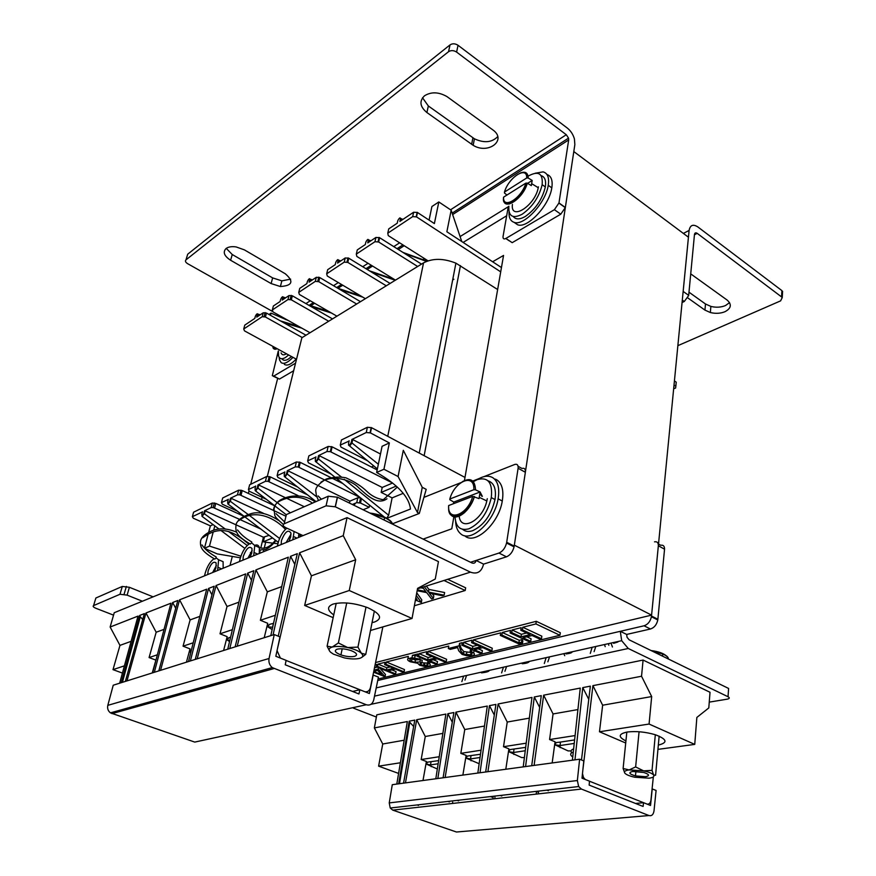 <?xml version="1.0" encoding="UTF-8"?>
<svg xmlns="http://www.w3.org/2000/svg" width="876" height="876" viewBox="0 0 876 876"><rect width="100%" height="100%" fill="white"/><g stroke="black" fill="none" stroke-linecap="round" stroke-linejoin="round"><path stroke-width="1.31" d="M651.591 615.127L514.343 545.157L573.802 151.559L688.437 237.21L651.591 615.127L377.731 680.499M230.016 565.436L232.304 556.435M248.357 493.429L248.948 491.097M250.678 484.308L277.725 378.169M513.128 545.551L512.153 545.879M460.82 482.676L423.907 497.371M492.63 261.771L503.558 255.431L464.455 480.497M483.563 564.122L476.106 560.454C475.482 562.896 474.091 563.739 471.945 562.961L337.468 497.218L335.344 506.81L470.434 572.148C477.245 574.547 481.625 571.875 483.563 564.122L506.481 556.818L498.959 553.052L470.522 562.272M335.344 506.81L326.08 505.813L328.237 496.232L337.468 497.218M328.237 496.232L286.364 514.573L284.163 523.804L326.08 505.813M284.163 523.804C282.379 524.866 282.981 526.18 285.981 527.746L303.019 535.619M127.119 595.132L120.001 594.267L93.59 605.59L95.878 598.001L122.29 586.438L129.396 587.292L127.119 595.132L142.383 601.221M93.59 605.59C92.538 606.28 93.338 607.188 95.999 608.327L113.541 615.138M153.103 596.841L129.396 587.292M518.11 466.306L521.986 468.463C524.472 467.795 525.6 469.065 525.359 472.274L518.099 468.266L506.7 542.277L514.201 546.098L514.07 546.854C512.701 551.913 510.171 555.242 506.481 556.818M525.359 472.274L514.201 546.098M498.959 553.052C502.649 551.453 505.178 548.113 506.558 543.032L506.7 542.277M518.099 468.266C518.351 465.046 517.234 463.787 514.76 464.455L483.99 476.621M472.777 481.055L479.172 478.526M423.152 539.101L451.775 528.808L453.943 516.413M244.393 249.868L236.137 246.933C231.768 246.298 228.417 246.824 226.074 248.499C222.646 252.091 224.157 256.011 230.607 260.249L271.122 283.572L280.386 286.529C292.453 285.685 294.084 281.426 285.258 273.75L244.393 249.868M447.548 97.006L446.935 96.568C438.701 91.903 431.233 91.63 424.51 95.78C419.1 101.112 419.9 106.697 426.908 112.544L473.16 145.306C488.315 154.811 507.554 139.985 492.64 129.747L447.548 97.006M554.388 209.682L505.89 238.447L512.186 242.674L560.771 214.193L554.388 209.682L558.976 202.947L565.348 207.492L560.771 214.193M290.646 279.137L281.875 280.857L272.633 277.9L232.249 254.522L226.249 248.368M497.721 136.623C491.907 142.536 484.143 143.27 474.431 138.802L428.342 105.974L422.528 97.783M450.012 44.906C452.498 43.329 455.17 43.461 458.038 45.278L456.604 52.078C453.724 50.261 451.041 50.14 448.545 51.706L450.012 44.906L187.716 254.193L185.975 259.865C184.924 261.026 185.471 262.296 187.639 263.687L272.228 311.287M458.038 45.278L567.33 128.071C570.758 130.82 573.123 134.455 574.426 138.966L574.853 144.595L565.348 207.492M456.604 52.078L566.301 134.729L450.549 209.791M448.545 51.706L185.975 259.865M284.777 318.546L285.477 319.543M452.64 214.565L568.677 139.952L568.535 138.134L566.301 134.729M568.677 139.952L558.976 202.947M295.551 363.157L273.772 376.067L272.316 375.705L278.283 350.991M293.657 370.756L279.444 379.089L273.356 376.264M463.119 242.422L506.667 215.77M505.89 238.447C503.897 239.433 502.944 238.83 503.021 236.64L508.255 206.758L460.086 236.564M424.499 258.584L422.823 259.625M309.381 278.688L310.4 279.225L309.907 281.579M337.786 259.603L338.892 260.249L338.41 262.515M367.898 239.367L369.103 240.112L368.643 242.302M399.905 217.861L401.208 218.726L400.781 220.829M282.565 296.712L283.495 297.172L283.003 299.57M257.194 313.75L258.048 314.145L257.544 316.586M255.354 490.768L258.037 487.713L258.716 484.997L257.982 484.921L265.428 481.318L268.034 481.307L298.059 495.597M284.634 476.763L287.372 473.609L288.04 470.817L287.284 470.74L295.212 466.897L298.168 466.952L324.733 479.982M385.265 517.804L336.176 478.176M315.897 461.805L315.294 461.324L316.324 461.849L318.645 458.564L319.313 455.695L318.514 455.619L326.978 451.523L330.329 451.644L392.623 483.026M349.382 445.785L348.495 445.052L349.655 445.895L352.075 442.49L352.721 439.544L351.9 439.456L351.254 442.402C349.776 445.369 348.856 445.807 348.495 443.727L348.626 444.143M227.88 503.93L230.476 500.973L231.165 498.324L230.454 498.247L237.451 494.852L239.75 494.809L273.115 510.248M202.028 516.325L204.524 513.445L205.214 510.861L204.535 510.785L211.127 507.598L213.142 507.522L239.4 519.293M429.087 220.106L431.912 206.528L438.821 201.951L451.162 210.207L446.87 231.768L501.455 267.552M386.623 518.395L410.461 509.044C409.114 496.911 397.835 484.724 376.647 472.46L383.94 469.251L398.076 476.522L403.299 450.319L422.254 487.319L426.207 489.355L419.286 513.467L392.481 523.782M208.685 532.247L210.382 525.852L193.311 518.231L192.37 516.676L193.596 512.197L212.342 503.032L211.127 507.598M214.587 507.97L215.803 503.415L212.342 503.032M215.803 503.415L243.889 516.282M237.254 511.08L222.362 504.237L221.464 502.594L222.679 497.984L238.655 490.177L237.451 494.852M241.031 495.236L242.236 490.56L238.655 490.177M242.236 490.56L274.254 505.605M266.37 499.32L249.277 491.261L248.434 489.542L249.638 484.811L266.622 476.511L265.428 481.318M269.129 481.701L270.323 476.905L266.622 476.511M270.323 476.905L307.52 494.863M297.577 487.001L277.911 477.475L277.112 475.657L278.305 470.806L296.384 461.97L295.212 466.897M299.055 467.291L300.227 462.364L296.384 461.97M300.227 462.364L331.336 477.825M332.541 478.416L342.79 483.519M331.183 474.146L308.407 462.791L307.673 460.864L308.845 455.892L328.139 446.453L326.978 451.523M330.975 451.917L332.124 446.848L328.139 446.453M332.124 446.848L377.173 469.941M383.94 469.251L389.349 442.928L370.428 432.919L371.534 427.685L367.373 427.28L341.443 439.96L340.293 445.074L349.086 441.055M371.534 427.685L464.992 477.431M240.407 557.804L217.182 553.884L204.962 548.562M204.491 548.037L208.269 533.812M263.227 312.787L266.457 313.06L265.417 316.992L262.176 316.718L263.227 312.787L256.745 317.123L257.347 314.9C257.194 313.455 256.537 313.893 255.365 316.225L254.774 318.437L244.776 325.116L243.725 328.993L244.47 330.854L296.515 359.28M674.027 385.035L675.834 386.217L675.604 388.013L673.655 388.802M438.821 201.951L434.376 223.577L417.469 212.496L416.527 216.887L500.711 271.856M416.527 216.887L412.684 216.613L387.772 233.191L388.265 235.611L428.035 260.829M452.651 279.981L453.899 279.258M365.774 242.444L365.84 242.148C367.143 239.531 367.975 238.984 368.325 240.484L367.767 242.893L375.924 237.44L379.615 237.703L378.64 241.984L417.655 266.479M378.64 241.984L374.95 241.721L375.924 237.44M365.84 242.148L365.281 244.557L357.288 249.901L356.302 254.117L374.95 241.721M356.302 254.117L356.86 256.416L395.492 280.134M335.727 262.57L335.782 262.296C337.052 259.767 337.829 259.241 338.125 260.73L337.556 263.096L345.232 257.96L348.801 258.223L347.805 262.406L386.272 285.806M347.805 262.406L344.235 262.143L345.232 257.96M335.782 262.296L335.212 264.661L327.679 269.688L326.671 273.827L344.235 262.143M326.671 273.827L327.285 276.006L365.369 298.672M307.388 281.546L307.454 281.305C308.68 278.842 309.414 278.349 309.655 279.827L309.075 282.138L316.324 277.287L319.762 277.561L318.744 281.656L356.663 304.027M318.744 281.656L315.294 281.382L316.324 277.287M307.454 281.305L306.863 283.616L299.756 288.357L298.727 292.409L315.294 281.382M298.727 292.409L299.395 294.478L336.921 316.181M280.627 299.461L280.681 299.253C281.886 296.855 282.576 296.384 282.773 297.851L282.181 300.118L289.025 295.54L292.365 295.803L291.325 299.822L328.697 321.24M291.325 299.822L287.985 299.548L289.025 295.54M280.681 299.253L280.09 301.508L273.378 305.998L272.326 309.962L287.985 299.548M272.326 309.962L273.038 311.933L310.016 332.738M265.417 316.992L302.231 337.534M243.725 328.993L262.176 316.718M674.421 380.961L676.228 382.144L675.834 386.217M269.118 535.356L263.413 537.207L236.564 525.053M235.447 524.549L205.214 510.861M240.123 519.621L260.884 529.082M263.337 513.248L231.165 498.324M274.933 511.091L285.97 516.249M299.406 535.05L300.348 535.477L300.041 536.835M403.223 493.33L392.109 497.886L388.637 515.23L386.612 518.384M367.373 427.28L366.256 432.514L351.9 439.456M380.48 454.009L352.721 439.544M376.647 472.46L382.078 446.3L389.349 442.928M366.256 432.514L370.428 432.919M392.295 483.169L382.199 487.45L381.18 492.4L396.248 486.081M392.109 497.886L389.557 496.604M389.262 496.451L381.18 492.4M382.199 487.45L319.313 455.695M352.349 504.488L356.751 502.638L360.518 503.043L369.157 507.292L363.124 509.755M349.48 503.087L349.907 501.127L357.791 497.787L356.751 502.638M369.157 507.292L369.595 505.156M349.907 501.127L317.276 485.14M316.992 484.997L288.04 470.817M360.474 497.798L357.791 497.787M325.171 480.201L360.036 497.437M304.311 506.711L286.671 498.313M285.226 497.623L258.716 484.997M367.548 460.776L340.972 447.099L340.293 445.074M221.464 502.594L228.275 499.451M210.382 525.852L213.087 524.604M192.37 516.676L202.476 511.912M318.645 458.542L317.922 458.181M307.673 460.864L315.886 457.097M248.434 489.542L255.672 486.202M287.405 473.434L286.704 473.095M277.112 475.657L284.82 472.12M204.535 510.785L203.834 513.369C202.564 515.909 201.896 516.227 201.819 514.343L201.787 514.497M230.454 498.247L229.764 500.897C228.45 503.503 227.749 503.842 227.629 501.915L227.585 502.09M257.982 484.921L257.303 487.636C255.956 490.33 255.201 490.691 255.036 488.731L254.993 488.917M287.284 470.74L286.605 473.522C285.215 476.303 284.415 476.686 284.196 474.693L284.142 474.912M318.514 455.619L317.857 458.487C316.422 461.345 315.568 461.761 315.283 459.725L315.229 459.966M398.076 476.522L417.48 512.559L422.254 487.319M204.645 548.223L209.474 546.098L213.207 531.962M213.645 530.298L214.806 525.896M264.377 537.36L263.282 541.839L272.797 543.175M273.728 543.273L277.933 543.7M209.474 546.098L240.911 556.194M263.413 537.207L260.752 548.08M260.26 550.084L259.449 553.413M417.48 512.559L419.286 513.467M257.303 487.636L277.013 502.485M286.605 473.522L316.378 496.615M317.857 458.487L341.804 477.31M351.254 442.402L378.355 464.236M229.764 500.897L248.215 514.53M203.834 513.369L225.066 528.885M272.535 537.952L263.282 541.839M266.457 313.06L305.998 335.212M292.365 295.803L332.497 318.908M412.684 216.613L413.636 212.233L399.872 221.42L400.42 218.956C400.004 217.445 399.117 218.036 397.781 220.73L397.704 221.059M413.636 212.233L417.469 212.496M379.615 237.703L421.509 264.114M348.801 258.223L390.105 283.441M319.762 277.561L360.485 301.673M397.781 220.73L397.233 223.194L388.736 228.877L387.772 233.191M451.162 210.207L461.772 241.535M268.998 314.473L271.034 313.126L270.465 315.294M271.034 313.126L288.587 320.682M309.655 279.827L311.757 280.342M338.125 260.73L340.26 261.278M368.325 240.484L370.504 241.064M400.42 218.956L402.642 219.569M282.773 297.851L284.831 298.344M257.347 314.9L259.362 315.371M426.207 489.355L425.462 491.973M497.634 289.518L455.903 263.161C443.508 258.223 432.722 258.124 423.546 262.866L301.881 337.753L267.344 476.325M373.778 465.923L371.413 466.985M339.833 481.132L338.87 481.57M376.384 717.039L353.422 708.137M644.057 625.793C647.857 624.522 650.299 621.5 651.405 616.737L651.503 616.025L657.876 619.266L657.788 619.978C656.693 624.73 654.252 627.742 650.452 629.001L644.057 625.793L620.296 631.311L621.686 640.684L628.256 648.481L728.044 696.748C729.916 697.822 729.653 698.632 727.244 699.158L709.253 702.125M728.044 696.748L728.602 688.448L629.165 639.83L627.063 637.29L626.668 634.432L650.452 629.001M651.503 616.025L658.347 545.759C658.391 542.693 657.12 541.379 654.536 541.839M657.876 619.266L664.545 549.186L658.347 545.759M658.522 544.051L660.712 545.266C663.296 544.806 664.577 546.12 664.545 549.186M626.668 634.432L620.296 631.311L376.209 687.901M729.555 302.614L725.547 305.527C721.025 307.399 716.13 307.695 710.874 306.414L705.487 303.983L688.985 292.19M687.835 297.939L704.95 310.104L710.348 312.535C715.626 313.805 720.532 313.52 725.054 311.67C731.274 308.275 731.953 304.399 727.113 300.052L690.726 273.87M781.907 290.613L697.822 226.917C693.047 223.906 690.146 225.077 689.105 230.443L683.16 291.423L688.678 295.365L694.471 234.483C694.799 232.786 695.708 232.414 697.208 233.355L781.545 296.898L781.907 290.613L782.476 293.515M677.86 345.67L780.593 300.873L782.235 297.61L781.545 296.898M688.678 295.365L683.16 291.423M682.075 302.527L684.276 301.497L682.305 300.107M688.667 295.53L684.276 301.497M292.967 357.342C287.886 362.653 283.944 364.416 281.163 362.631L279.532 359.926L279.17 357.288M296.197 359.105C291.117 364.405 287.175 366.168 284.382 364.361M477.475 479.522C483.661 475.723 488.896 475.197 493.199 477.957C498.094 481.723 499.736 488.677 498.126 498.816C494.633 521.614 470.554 543.492 460.546 533.681C457.546 531.119 455.903 527.056 455.608 521.516M495.367 479.128L497.283 480.157C502.2 483.935 503.864 490.889 502.276 501.017C498.827 523.771 474.737 545.584 464.685 535.751M535.258 173.218L543.087 171.871C547.653 173.152 549.372 177.631 548.245 185.307C545.792 202.936 523.739 226.49 514.037 222.318C510.423 221.037 508.759 217.544 509.044 211.85M546.952 174.499C551.278 175.956 552.898 180.412 551.803 187.858C549.383 205.477 527.33 228.954 517.585 224.749L514.519 222.646M281.973 358.755C283.233 360.693 285.335 360.813 288.27 359.116L291.522 356.554M278.393 351.068L278.557 355.809C279.521 358.996 281.809 359.576 285.39 357.55L288.653 354.977M462.681 529.389C465.298 531.612 468.627 532.039 472.69 530.681C483.826 525.37 491.261 515 495.006 499.561C496.462 489.06 494.119 482.807 487.998 480.793M455.016 515.362C455.268 526.618 459.922 531.108 468.967 528.797C480.103 523.465 487.538 513.062 491.305 497.601C492.772 482.698 488.096 476.686 477.289 479.599L473.368 481.669M482.337 496.385L480.125 492.038M479.829 491.83L479.062 491.48M464.05 510.861L464.357 512.843M513.292 216.525C515.723 219.679 519.72 219.657 525.293 216.481C535.608 209.211 542.288 199.367 545.321 186.949C546.252 180.587 544.85 176.81 541.105 175.627M508.857 206.21C508.31 216.317 512.723 219 522.107 214.27C532.422 206.977 539.101 197.111 542.156 184.683C543.065 173.503 538.543 170.568 528.589 175.879L528.075 176.218M509.635 202.389L509.23 204.042M281.076 352.853C281.93 355.108 283.725 355.426 286.463 353.795M459.188 516.172C460.666 532.236 482.654 520.552 486.826 500.941L487.286 498.674M448.643 506.229L448.654 505.551L472.722 496.353L479.019 498.619L480.125 491.973L453.79 502.068L453.352 503.755M453.79 502.068L449.881 499.758L449.815 499.013L473.85 489.706C474.803 472.733 454.677 480.957 449.815 499.013M462.189 481.789C470.5 477.234 474.956 479.917 475.526 489.848L480.125 491.973M475.526 489.848L473.85 489.706M512.416 204.393C510.171 221.464 534.984 205.849 538.247 187.705L538.411 186.84M527.166 183.095C522.162 198.403 501.762 210.798 503.492 198.064L503.569 197.166L525.841 183.139L527.166 183.095L531.316 185.602L532.181 180.445L527.582 183.336M506.941 195.041L504.477 193.038L504.477 192.063L526.717 177.97C527.177 165.356 508.551 177.434 504.477 192.063M520.278 173.043C525.304 171.061 527.954 172.714 528.206 178.014L532.181 180.445M528.206 178.014L526.717 177.97M527.221 183.555L525.282 184.77M521.789 191.548L524.428 189.906M333.756 614.886C327.033 610.2 326.847 606.586 333.209 604.046C342.91 601.713 354.441 602.929 367.81 607.714C380.721 613.747 382.954 618.511 374.523 622.026L372.059 622.595M267.76 626.833L272.524 627.249L273.432 623.383L269.556 624.347L267.651 626.745L272.151 629.548M269.556 624.347L267.651 626.745M237.232 646.203L255.934 569.893L288.324 557.191L270.783 635.648M255.934 569.893L267.322 591.847L281.743 586.613M267.322 591.847L260.38 620.274L275.338 615.27M260.38 620.274L267.728 623.307L264.213 637.717M267.41 624.621L268.833 625.212M373.023 675.013L378.443 677.082L373.724 699.946C372.486 704.14 370.011 705.749 366.299 704.753L272.261 667.6C269.523 665.245 268.45 662.212 269.052 658.511L274.254 634.553L113.234 685.218L107.814 705.355C107.168 708.454 108.044 710.962 110.442 712.867L194.757 742.092L199.925 740.965M373.231 674.958L369.365 693.518L359.894 689.751L358.93 693.967L285.248 664.796L286.102 660.362L275.83 656.277L279.991 636.896L274.254 634.553M131.126 641.331L119.968 645.382L110.135 627.03L114.241 612.718L347.049 517.628L438.449 561.604L435.273 579.025L417.578 588.365L412.038 618.467L349.25 590.512L355.678 559.753L343.25 535.663L347.049 517.628M124.414 665.826L113.004 669.647L119.968 645.382M122.432 673.075L113.004 669.647M119.662 683.192L138.036 616.091L110.135 627.03M286.091 660.438L359.894 689.751M359.784 689.773L352.601 691.46M288.927 541.368L290.69 536.813L290.952 533.112C288.248 529.06 285.072 531.579 281.415 540.634L281.163 544.543M286.156 542.507L291.029 534.13M298.541 537.448L298.815 533.681M277.363 546.087L278.13 542.912C279.871 536.517 282.773 531.59 286.835 528.14M294.117 531.513L292.814 539.78M277.331 649.302L299.603 552.778L343.25 535.663M152.621 672.823L170.929 603.203L145.985 612.981L126.965 680.893M160.571 670.326L179.569 599.819L206.681 589.187L188.515 661.533M197.188 658.807L216.076 585.507L245.663 573.911L227.738 649.193M121.249 682.7L139.612 615.478L144.376 613.605L125.356 681.408M154.34 672.286L172.649 602.524L177.817 600.498L158.819 670.874M190.388 660.942L208.554 588.453L214.171 586.252L195.271 659.409M229.797 648.547L247.7 573.112L253.854 570.703L235.14 646.86M273.049 634.936L290.569 556.315L297.314 553.665L278.218 636.173M259.296 553.468L259.351 547.588C258.595 545.124 257.051 544.379 254.73 545.365M239.444 561.582L240.221 558.516C242.247 551.573 245.346 546.624 249.529 543.668M251.708 542.89L254.774 545.54L253.657 555.778M250.076 557.235L251.795 552.855L252.003 548.529C249.342 545.639 246.441 548.245 243.276 556.37L242.948 560.147M247.908 558.121L252.168 550.446M214.302 571.842L215.978 567.626L216.12 562.94C213.591 560.87 210.919 563.509 208.116 570.867L207.721 574.536M212.638 572.532L216.361 565.535M223.161 568.228L223.095 561.68L219.504 560.136M204.491 575.861L205.269 572.893C207.262 566.279 210.174 561.56 214.029 558.724M216.142 557.957L218.628 559.753L217.609 570.495M122.41 682.327L140.302 616.759L142.722 619.507M139.612 615.478L140.302 616.759M170.94 697.23L168.926 696.508M364.974 691.766C367.756 692.095 369.595 690.682 370.46 687.518L382.856 626.909M248.576 675.637L246.452 674.816M239.203 678.243L237.089 677.433M172.649 602.524L175.726 608.262M199.454 689.292L197.396 688.536M208.554 588.453L211.948 594.859M277.046 650.583L280.386 658.095M226.873 637.827L228.308 638.407M216.076 585.507L227.037 606.488L220.018 633.808L227.169 636.655L223.61 650.485M214.686 685.054L215.069 683.598M145.985 612.981L156.169 632.231L149.084 657.569L155.884 660.11L152.282 672.932M143.303 704.917L143.675 703.57M189.742 649.937L191.198 650.496M177.467 695.413L177.85 694.011M186.435 662.19L190.026 648.875L183.051 646.181L193.224 642.776M179.569 599.819L190.125 619.901L183.051 646.181M247.7 573.112L251.5 580.284M255.398 673.732L255.77 672.21M290.569 556.315L294.829 564.418M299.603 552.778L311.451 575.817L304.662 605.447L333.165 617.657M227.037 606.488L238.929 602.162M220.018 633.808L232.392 629.658M230.574 637.279L228.888 637.651L227.136 639.929L229.545 641.604M190.125 619.901L199.859 616.365M311.451 575.817L355.678 559.753M304.662 605.447L349.25 590.512M370.493 630.479L412.038 618.467M149.084 657.569L157.362 654.788M156.169 632.231L164.053 629.362M191.296 650.441L190.015 652.007L190.76 652.576M191.329 650.331L190.015 652.007L190.793 652.313M228.975 637.629L227.136 639.929M227.234 640.017L229.797 640.553M625.924 740.932C617.919 736.891 618.368 733.913 627.271 732.018C636.096 730.978 645.459 731.887 655.336 734.734C667.074 739.235 668.07 742.684 658.325 745.082M554.858 744.753L560.049 745.542L560.476 742.071L556.26 742.541L554.858 744.753L568.031 750.896L571.053 750.918M556.26 742.541L554.782 744.677M574.612 739.924L560.476 742.071M574.229 743.428L560.049 745.542L560.125 747.655M534.108 765.405L543.646 695.172L580.262 688.087L572.4 760.204M543.646 695.172L553.063 713.951L577.919 709.571M553.063 713.951L549.591 739.541L575.083 735.566M549.591 739.541L555.055 741.797L552.165 762.952M554.891 742.968L555.68 743.297M652.094 788.882L656.091 790.437L654.011 810.88C653.365 814.647 651.689 816.202 648.985 815.545L581.423 789.068L578.653 786.538L577.361 780.538L579.616 759.218L392.284 784.688L389.24 802.909L390.225 808.011L392.755 810.125L456.462 832.014L459.134 831.784M652.237 788.871L650.529 805.471L643.553 802.69L643.104 806.457L589.143 785.093L589.493 781.162L582.003 778.184L583.799 760.926L579.616 759.218M404.186 740.22L382.735 743.998L374.359 727.923L376.79 714.827L643.083 660.055L710.02 692.27L708.804 707.939L696.858 717.433L694.745 744.392L649.072 724.047L651.678 696.562L641.539 676.239L643.083 660.055M400.387 762.766L378.607 766.161L382.735 743.998M398.591 773.42L378.607 766.161M396.795 784.075L407.34 721.539L374.359 727.923M589.482 781.217L643.553 802.69M643.433 802.701L635.538 803.456M549.263 657.701L547.861 661.829M564.724 655.708L564.144 654.372M544.314 663.515L546.142 657.635M582.858 769.949L592.921 685.645L641.539 676.239M435.81 778.775L445.873 714.082L416.691 719.733L405.457 782.903M445.139 777.505L455.914 712.144L487.297 706.067L477.836 773.059M487.899 771.69L498.115 703.976L531.962 697.427L523.224 766.883M398.679 783.823L409.201 721.178L414.797 720.094L403.551 783.155M437.836 778.501L447.866 713.699L453.888 712.538L443.081 777.789M480.026 772.763L489.454 705.651L495.925 704.403L485.676 771.997M525.589 766.566L534.294 696.978L541.28 695.632L531.71 765.733M574.963 759.853L582.781 687.605L590.358 686.138L581.489 759.985M501.62 672.899L503.426 667.216M506.306 667.304L504.926 671.29M466.317 676.25L464.948 680.105M461.849 681.627L463.634 676.141M399.489 783.713L409.793 722.295L413.658 726.478M409.201 721.178L409.793 722.295M458.695 800.204L458.586 800.883L457.173 800.379M447.986 801.43L449.388 801.934M417.14 804.945L418.52 805.427L418.64 804.77M647.255 804.157C649.258 804.288 650.496 802.942 650.945 800.106L653.321 776.935M548.475 789.977L548.376 790.71L546.92 790.152M537.645 791.926L536.2 791.378M447.866 713.699L452.29 722.185M500.305 795.463L501.74 795.999L501.849 795.288M491.819 797.116L490.396 796.591M489.454 705.651L494.316 715.057M582.485 773.563L583.46 777.472L585.278 779.487M538.258 793.886L538.532 791.827M536.178 794.116L536.528 791.499M508.737 749.922L509.58 750.25M498.115 703.976L507.237 722.043L503.514 746.713L508.901 748.86L505.802 769.259M416.691 719.733L425.276 736.497L421.17 759.525L426.404 761.485L422.988 780.516M426.251 762.361L427.16 762.711M452.487 803.456L452.684 802.219M494.743 798.737L494.962 797.291M492.816 798.956L493.1 796.974M465.977 756.371L466.864 756.711M462.867 775.096L466.141 755.408L460.82 753.36L481.066 750.206M455.914 712.144L464.762 729.533L460.82 753.36M534.294 696.978L539.671 707.458M582.781 687.605L588.771 699.355M592.921 685.645L602.644 705.213L599.48 731.767L625.716 743.012M605.196 646.663L604.758 645.294M595.527 647.353L594.092 651.635M590.293 653.408L592.132 647.32M608.634 644.418L608.831 645.283M612.433 647.014L611.273 643.838M507.237 722.043L529.356 718.134M503.514 746.713L526.202 743.177M525.677 747.37L510.029 749.582L508.671 751.63L521.68 757.576L524.012 757.554M464.762 729.533L484.472 726.051M480.497 754.247L467.269 756.097L465.944 758.068L479.15 763.719M602.644 705.213L651.678 696.562M599.48 731.767L649.072 724.047M657.942 749.374L694.745 744.392M438.635 760.62L427.543 762.142L426.24 764.058L437.332 768.986M421.17 759.525L439.237 756.722M425.276 736.497L442.873 733.387M427.63 762.131L426.24 764.058M426.316 764.124L430.521 764.901L431.047 761.77M438.142 763.762L430.521 764.901L431.189 766.686M467.357 756.087L465.944 758.068M466.021 758.134L470.522 758.923L471.014 755.692M480.037 757.499L470.522 758.923L471.014 760.806M510.117 749.571L508.671 751.63M508.748 751.696L513.566 752.484L514.037 749.133M525.261 750.743L513.566 752.484L513.884 754.477M236.706 532.203C227.092 528.108 218.485 527.79 210.875 531.261C204.261 534.502 200.801 537.995 200.494 541.729C200.177 547.927 202.356 551.77 214.861 559.118L216.197 557.782L215.901 556.851M278.338 520.224C267.235 513.172 257.719 511.113 249.78 514.059C242.269 516.676 237.724 519.994 236.17 524.012C235.524 528.228 235.841 531.228 237.111 533.024C238.272 535.86 242.663 539.528 250.306 544.04L251.751 542.715L251.368 541.773M354.583 656.343C358.043 654.974 356.97 653.091 351.342 650.693C345.856 648.864 341.147 648.35 337.227 649.16C333.8 650.616 335.037 652.543 340.928 654.919C346.25 656.628 350.794 657.099 354.583 656.343M361.678 657.471L365.752 654.372L361.372 653.255L357.945 647.101L347.652 647.539L338.377 642.951L332.179 647.068L327.098 646.181L336.209 603.323M327.098 646.181L329.628 651.142M365.752 654.372L374.359 610.999M357.945 647.101L366.015 607.035M338.377 642.951L346.732 602.973M347.652 647.539C341.213 646.258 336.055 646.094 332.179 647.068C328.697 648.196 328.182 649.926 330.657 652.27L333.504 654.175L344.268 657.865C350.52 659.124 355.601 659.289 359.51 658.38C363.091 657.318 363.704 655.609 361.372 653.255C358.875 651.076 354.736 649.269 348.955 647.835L347.652 647.539M645.47 776.694C649.97 775.786 649.412 774.384 643.794 772.49L632.79 771.449C628.18 772.501 629.077 773.99 635.483 775.895L645.47 776.694M659.146 736.147L655.587 775.249L653.616 775.041L652.04 770.354L643.63 770.869L635.637 766.927L629.121 769.927L623.11 768.482L626.833 732.084M623.11 768.482L624.818 773.136C626.252 774.734 629.57 776.092 634.772 777.231L649.072 778.184C653.058 777.669 654.58 776.618 653.616 775.041C652.259 773.431 648.93 772.041 643.63 770.869L629.121 769.927C625.168 770.486 623.734 771.559 624.818 773.136M652.04 770.354L655.314 734.734M635.637 766.927L639.075 731.745M420.776 587.796L423.338 588.311M414.37 605.765L465.2 590.501L444.001 580.481M426.338 586.044L428.922 589.417L444.614 592.537L444.143 595.187L442.347 595.735L429.262 593.129L433.357 598.45L433.817 595.811L432.218 593.72M416.757 592.833L421.794 599.874L421.323 602.48L415.432 600.027M465.2 590.501L465.649 587.818L447.691 579.31M433.357 598.45L431.594 598.976L426.667 592.614L417.14 590.72M417.305 589.855L425.856 591.552L422.528 587.248M424.302 586.69L428.441 592.067L428.922 589.417M428.441 592.067L444.143 595.187M416.275 595.461L421.323 602.48M415.629 598.976L417.151 599.677L415.837 597.848M408.128 657.526L408.336 656.387L386.338 661.982L385.9 664.293L384.641 664.61L385.079 662.3L377.972 664.107L386.809 667.775L390.214 666.932M378.18 678.352L379.078 678.714L559.961 635.286L535.904 623.92L536.265 621.303L375.574 662.541M377.972 664.107L377.523 666.406L376.286 666.724L376.735 664.424L375.103 664.84M408.336 656.387L407.898 658.741L411.994 657.712L419.856 659.102L411.359 658.829C409.267 659.387 409.322 660.252 411.545 661.424L415.027 662.278L419.943 661.949L421.816 662.749C419.703 663.176 419.44 663.909 421.038 664.939L426.853 665.432C428.287 665.026 428.386 664.38 427.149 663.493L428.484 663.165C430.817 664.534 430.904 665.563 428.736 666.22L424.312 666.373L419.714 665.256L417.666 663.252L410.395 661.807C407.92 660.69 407.099 659.672 407.898 658.741M535.904 623.92L522.764 627.26L522.392 629.844L520.793 630.249L521.165 627.665L512.077 629.975L511.693 632.549L510.117 632.943L510.5 630.381L502.233 632.483L501.849 635.034L500.305 635.418L500.689 632.877L473.489 639.798L473.084 642.294L471.616 642.666L472.011 640.181L463.667 642.305L463.262 644.769L461.816 645.141L462.221 642.666L459.539 643.345L459.134 645.809L448.337 648.536L448.742 646.094L428.167 651.339L427.74 653.737L426.382 654.076L426.809 651.678L419.111 653.638L418.684 656.025L417.348 656.354L417.775 653.978L412.432 655.336L411.994 657.712M419.111 653.638L428.112 657.504L432.054 656.518M463.667 642.305L472.832 646.378L477.387 645.24M522.764 627.26L541.839 636.173L541.488 638.746L539.879 639.141L532.093 635.516L522.972 637.75L530.736 641.341L531.086 638.79L526.815 636.808M502.233 632.483L519.271 640.312L521.954 639.655L522.852 640.794L522.49 643.323L519.271 644.101L500.305 635.418M473.489 639.798L492.268 648.229L491.885 650.693L490.396 651.054L482.742 647.638L474.354 649.696L481.997 653.08L482.38 650.627L478.176 648.755M459.539 643.345L461.115 648.35L463.809 651.602L470.806 652.467M459.134 645.809L460.71 650.791L463.415 654.043L470.631 654.854C472.657 654.208 472.471 653.288 470.051 652.062L470.445 649.609L471.387 649.379M474.08 650.572L473.675 653.014M428.167 651.339L446.629 659.31L446.223 661.698L444.855 662.026L437.321 658.785L429.59 660.679L437.102 663.898L437.507 661.533L433.368 659.759M412.432 655.336L417.425 655.916M411.435 658.818L415.454 659.924L420.36 659.595L422.243 660.394L421.816 662.749M421.827 662.738L427.214 663.099M427.149 663.493L428.167 660.986M430.39 661.928L429.437 663.8M427.784 664.085L427.094 664.117M424.729 664.03L423.896 663.92M421.323 663.34L420.699 663.132M386.338 661.982L404.482 669.56L404.055 671.859L402.796 672.166L395.383 669.078L388.232 670.841L395.613 673.896L396.04 671.607L391.977 669.921M374.501 667.786L377.206 667.096M379.965 668.246L385.473 674.476L385.046 676.732L373.592 672.21M512.077 629.975L521.384 634.301L526.662 632.987M559.961 635.286L560.301 632.702L536.265 621.303M530.736 641.341L529.148 641.725L510.117 632.943M511.693 632.549L521.023 636.852L521.384 634.301M521.023 636.852L530.133 634.607L520.793 630.249M522.392 629.844L541.488 638.746M501.849 635.034L518.899 642.842L519.271 640.312M518.899 642.842L521.581 642.196L521.954 639.655M521.581 642.196L522.49 643.323M481.997 653.08L480.53 653.43L461.816 645.141M463.262 644.769L472.438 648.842L472.832 646.378M472.438 648.842L480.815 646.773L471.616 642.666M473.084 642.294L491.885 650.693M470.051 652.062L471.496 651.711L471.846 649.576M471.496 651.711C474.989 653.441 475.307 654.777 472.449 655.708L466.809 655.752L462.145 654.449L458.663 650.726L457.633 647.528L450.264 649.379L448.337 648.536M460.71 650.791L461.115 648.35M463.415 654.043L463.809 651.602M470.631 654.854L470.992 652.576M437.102 663.898L435.755 664.216L417.348 656.354M418.684 656.025L427.696 659.88L428.112 657.504M427.696 659.88L435.427 657.975L426.382 654.076M427.74 653.737L446.223 661.698M420.36 659.595L419.943 661.949M411.972 659.07L411.545 661.424M420.141 657.548L419.856 659.102M428.813 661.26L428.484 663.165M427.192 663.526L426.853 665.432M421.411 662.858L421.038 664.939M395.613 673.896L394.375 674.192L376.286 666.724M377.523 666.406L386.382 670.074L386.809 667.775M386.382 670.074L393.521 668.311L384.641 664.61M385.9 664.293L404.055 671.859M374.03 670.074L378.202 669.034L378.465 667.622M378.202 669.034L385.046 676.732M373.745 671.465L381.399 674.608L377.644 670.392L373.767 671.355M377.315 670.479L377.95 670.742M417.491 588.836L470.434 572.148M120.001 594.267L122.29 586.438M399.631 242.816L393.762 246.616M368.051 263.282L362.741 266.731M338.322 282.565L333.504 285.696M310.257 300.764L305.899 303.6M310.783 305.768L314.637 303.293M360.408 295.727L337.895 288.292L342.757 285.215M367.23 269.479L372.552 266.052M398.306 249.496L404.197 245.707M273.772 376.067L279.444 379.089M471.638 144.332L472.92 137.817M426.908 112.544L428.342 105.974M271.122 283.572L272.633 277.9M230.607 260.249L232.249 254.522M362.85 297.172L340.392 289.781M395.251 280.276L371.446 272.053M426.502 261.387L404.526 253.405M331.446 313.017L311.188 306.644M301.935 328.193L283.649 322.686M247.218 545.518L228.57 531.513M279.575 538.477L249.55 515.548M388.637 515.23L344.246 479.292M290.328 512.832L277.429 502.802M360.518 503.043L361.459 498.586M201.819 514.343L202.52 511.759M227.629 501.915L228.318 499.276M255.036 488.731L255.715 486.016M284.196 474.693L284.864 471.901M315.283 459.725L315.94 456.867M348.495 443.727L349.141 440.792M460.437 265.614L424.148 455.684M423.546 262.866L387.74 436.303M262.11 497.316L261.541 499.627M628.256 648.481L370.909 704.337M704.95 310.104L705.487 303.983M694.449 234.779L697.208 233.355M683.368 233.421L689.105 230.443M277.155 348.703C275.009 349.732 273.597 349.294 272.918 347.422L274.944 348.768M272.71 346.283L275.798 347.969M480.004 493.67L481.877 496.177M482.085 496.265L480.114 492.4M474.398 496.495C470.664 510.609 456.297 521.768 451.03 514.946M448.654 505.551C447.253 522.501 467.631 515.154 472.722 496.353M464.247 510.675L464.565 512.657M518.658 195.709L518.11 197.078M527.33 183.183C522.917 199.476 502.517 211.97 503.569 198.129M503.569 197.166C502.747 209.901 521.603 198.304 525.841 183.139M107.814 705.355L269.052 658.511M273.969 668.574L111.953 713.633M194.757 742.092L366.299 704.753M296.931 538.105L293.57 536.561M257.708 554.125L254.423 552.668M221.595 568.874L218.387 567.495M572.619 756.897C569.805 754.849 570.035 753.24 573.287 752.046M571.754 752.736C570.375 751.137 570.999 749.867 573.627 748.925M389.24 802.909L577.361 780.538M581.423 789.068L392.755 810.125M456.462 832.014L648.985 815.545M523.87 761.715L524.122 759.711M524.253 758.671L524.505 756.733M392.612 524.176C391.495 521.811 388.802 519.599 384.531 517.552L371.216 513.719M369.792 513.018C379.527 514.289 386.48 517.125 390.652 521.538M668.432 659.026C668.3 657.263 666.384 655.566 662.672 653.956L652.642 651.306M651.065 650.539C658.719 651.558 663.898 653.441 666.614 656.19M124.085 594.257L126.363 586.416M337.348 497.152L335.223 506.755M506.558 543.032L514.07 546.854M309.217 305.275L313.4 302.581M336.68 287.569L341.498 284.459M365.96 268.702L371.282 265.264M397.025 248.674L402.905 244.886M452.158 213.142L568.535 138.134M473.16 145.306L474.431 138.802M280.386 286.529L281.875 280.857M505.791 238.502L509.295 240.856M565.316 207.667L558.943 203.123M312.425 279.893L310.4 279.225L309.633 281.765M394.31 279.4L369.365 270.783M340.819 260.917L338.892 260.249L338.18 262.669M427.061 261.168L402.916 252.398M370.931 240.78L369.103 240.112L368.478 242.422M402.927 219.383L401.208 218.726L400.671 220.894M328.642 311.396L308.319 304.99M285.598 297.829L283.495 297.172L282.674 299.789M298.815 326.441L280.462 320.901M260.227 314.791L258.048 314.145L257.183 316.827M286.31 514.792L275.163 506.142M274.319 505.485L255.474 490.867M316.017 501.587L284.777 476.883M335.026 477.256L316.072 461.948M377.381 468.901L349.568 445.939M278.272 542.332L245.006 516.982M244.01 516.227L227.979 504.007M251.631 553.479L250.416 552.581M244.842 548.398L221.234 530.714M219.12 529.126L202.093 516.369M263.337 551.825L263.796 549.931M264.213 548.234L265.68 542.211M255.124 490.593L255.124 490.593C255.595 491.173 256.493 490.188 257.807 487.636L258.486 484.91M284.24 476.456L284.24 476.456C285.007 477.102 285.981 476.128 287.175 473.533L287.854 470.74M315.294 461.324L315.294 461.324C315.809 462.451 316.871 461.51 318.503 458.498L319.171 455.64M352.623 439.5L351.977 442.446C350.707 445.413 349.546 446.289 348.495 445.052L348.495 445.052M227.738 503.831L227.738 503.831C228.22 504.193 229.041 503.218 230.202 500.886L230.892 498.236M201.962 516.271L204.228 513.358L204.918 510.774M370.077 432.744L371.194 427.521M330.329 451.644L331.478 446.574M298.168 466.952L299.351 462.013M268.034 481.307L269.228 476.5M239.75 494.809L240.955 490.122M213.142 507.522L214.357 502.955M359.543 502.682L360.562 497.864M417.162 212.31L416.22 216.701M379.034 237.407L378.06 241.688M348.002 257.851L347.005 262.044M318.765 277.134L317.747 281.24M291.193 295.343L290.153 299.362M265.132 312.579L264.092 316.51M455.903 263.161L419.243 453.078M374.512 696.124L621.686 640.684M657.788 619.978L651.405 616.737M710.348 312.535L710.874 306.414M782.235 297.61L782.596 291.336M498.126 498.816L502.276 501.017M548.245 185.307L551.803 187.858M495.006 499.561L491.305 497.601M545.321 186.949L542.156 184.683M276.389 348.287C274.352 349.163 273.202 348.867 272.918 347.422M480.026 493.538L481.636 496.057M479.347 497.393L486.826 500.941M474.354 496.473C468.693 515.427 447.384 524.023 448.676 507.379M531.787 183.73L538.247 187.705M272.261 667.6L110.442 712.867M259.351 547.588L254.774 545.54M223.095 561.68L218.628 559.753M572.466 759.634L572.751 756.995M578.653 786.538L390.225 808.011M583.46 777.472L582.058 777.636M254.785 545.332L256 546.087M259.384 547.686C265.034 549.34 270.388 546.832 275.436 540.174M216.208 556.994C209.43 553.161 204.688 549.132 201.984 544.927M202.761 537.755C217.062 527.056 229.052 528.852 242.838 539.32M243.659 539.977L248.817 544.138M259.646 549.997L265.264 549.526C268.22 548.54 271.538 545.857 275.228 541.499M251.784 541.992C241.305 535.805 239.433 531.907 237.473 529.947M238.732 520.749C254.073 508.255 274.276 517.3 285.434 529.367M298.815 535.116L301.015 534.699M283.32 524.428C271.889 514.53 275.688 516.522 274.002 509.766C274.221 506.142 276.071 503.054 279.532 500.503C289.606 494.283 304.837 494.13 315.218 501.937M354.057 505.321L355.393 503.207M284.601 521.954L276.049 513.686M274.057 511.091C273.148 510.171 273.564 508.091 275.305 504.85M277.944 502.309C279.072 500.984 287.591 497.141 293.821 497.207C300.534 497.02 306.742 499.002 312.458 503.142M354.024 505.31L355.284 503.262M318.503 500.492L316.389 495.608L315.765 490.987C315.371 487.582 318.886 483.574 326.299 478.997C333.077 476.971 339.614 476.577 345.91 477.814C354.616 481.8 361.558 486.279 366.726 491.261C371.457 495.893 376.965 498.718 383.272 499.736L397.332 487.067M321.393 499.232L318.076 495.915M320.846 482.271C331.424 474.562 350.882 479.139 359.094 488.151C367.164 495.345 377.545 505.616 386.962 498.772M481.504 672.856C486.771 672.242 489.323 671.421 489.18 670.403M522.195 663.756C526.41 663.406 528.808 662.617 529.367 661.391M566.049 653.945C569.849 653.463 571.864 652.828 572.105 652.04M613.594 643.312L617.93 641.977M392.558 524.067C391.758 521.406 389.086 519.227 384.531 517.552L384.159 520.037M342.198 648.798L340.928 654.919M668.366 658.566C668.136 656.901 666.242 655.357 662.672 653.956L662.617 656.19M635.921 771.329L635.483 775.895M466.404 654.865L466.798 652.434M415.454 659.924L415.027 662.278M415.115 655.489L414.687 657.865M424.017 663.209L423.601 665.563"/></g></svg>
